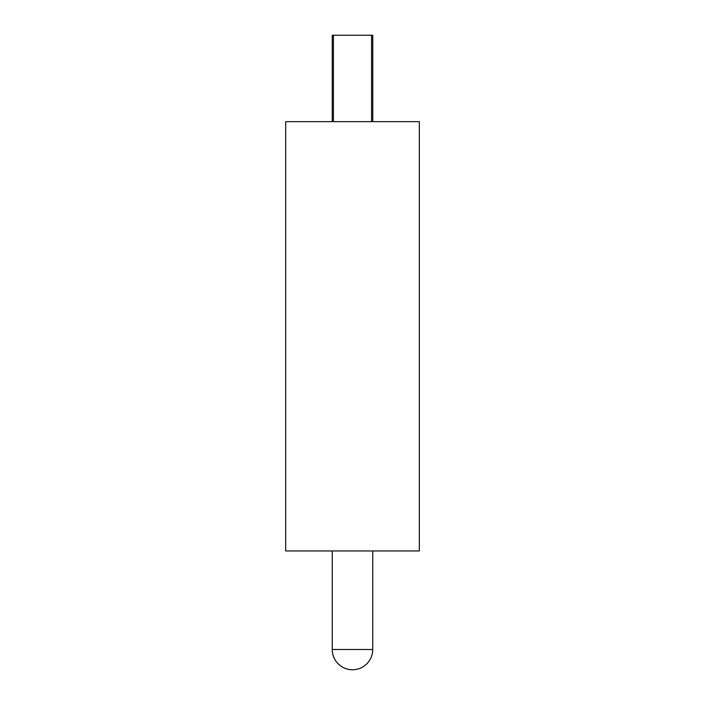 <?xml version="1.0" encoding="UTF-8"?>
<svg xmlns="http://www.w3.org/2000/svg" width="705" height="705" viewBox="0 0 705 705"><rect width="100%" height="100%" fill="white"/><g stroke="black" fill="none" stroke-linecap="round" stroke-linejoin="round"><path stroke-width="1.06" d="M332.249 550.949L332.249 649.499A20.251 20.251 0 0 0 352.5 669.75A20.251 20.251 0 0 0 372.751 649.499L372.751 550.949M332.249 121.648L332.249 35.25L333.412 35.25L333.412 121.648M333.412 35.25L372.751 35.25L372.751 121.648M371.588 35.25L371.588 121.648M285.675 550.949L419.325 550.949L419.325 121.648L285.675 121.648L285.675 550.949M332.249 649.499L372.751 649.499"/></g></svg>
